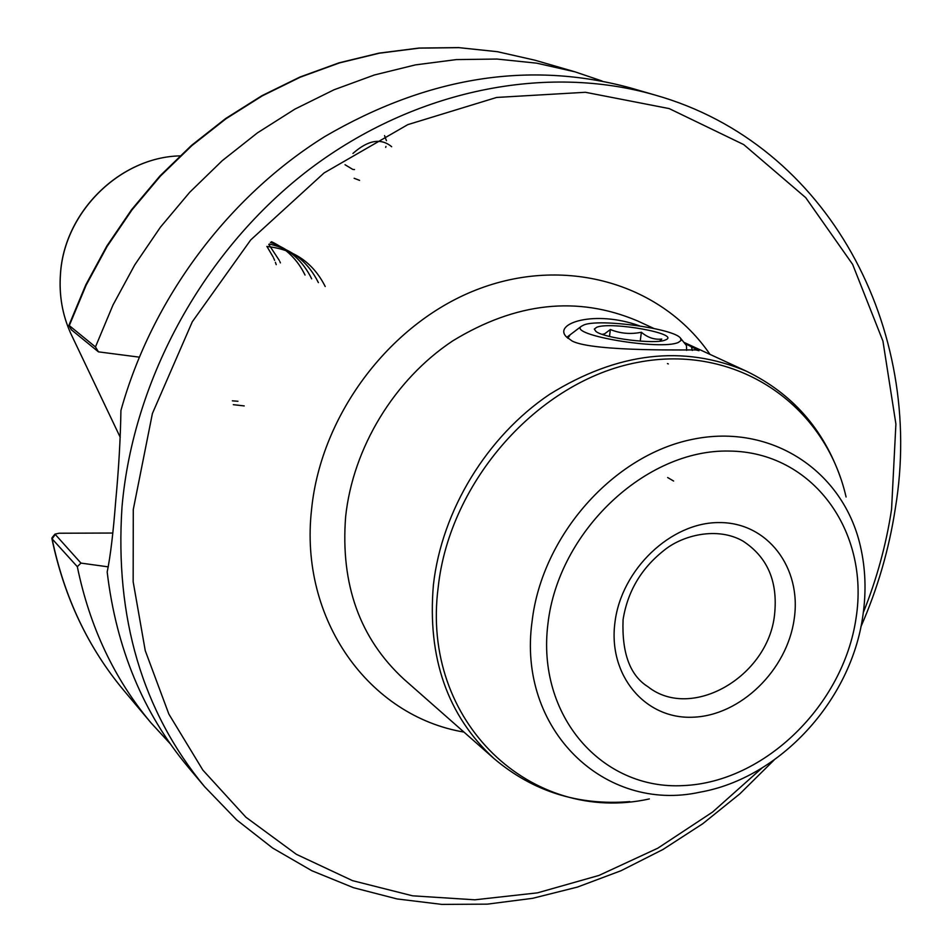 <?xml version="1.0" encoding="UTF-8"?>
<svg xmlns="http://www.w3.org/2000/svg" width="952" height="952" viewBox="0 0 952 952"><rect width="100%" height="100%" fill="white"/><g stroke="black" fill="none" stroke-linecap="round" stroke-linejoin="round"><path stroke-width="1.43" d="M860.905 626.761C877.649 588.503 889.12 549.042 895.332 508.344C925.07 329.69 829.121 144.145 655.119 95.069L630.391 87.893C529.395 60.452 427.567 76.66 324.87 136.517C228.087 196.79 151.975 298.785 120.928 410.49C120.464 438.741 118.726 468.872 115.716 500.907C113.276 532.525 110.432 556.23 107.183 572.009C116.239 648.241 143.181 713.215 188.008 766.919L204.561 786.649L236.679 819.922L272.629 848.042L311.78 870.699L353.478 887.692L397.055 898.938L441.859 904.4L487.269 904.15L532.644 898.319L577.424 887.086L621.049 870.711L662.997 849.47L702.778 823.706L739.942 793.766L774.071 760.053M639.649 325.893C594.929 309.614 552.695 323.371 566.38 336.829L572.116 341.006C593.298 352.264 697.316 349.515 696.114 349.991L699.006 350.705L684.631 343.303M569.677 335.639L567.749 338.186M667.435 363.557L668.316 363.926M691.39 346.504L692.294 350.479M80.956 563.096L77.314 566.678L52.098 538.844L52.027 537.725L54.978 534.12L80.956 563.096L108.278 566.868M77.314 566.678C89.714 626.892 114.24 678.907 150.892 722.711L170.265 743.809M71.531 330.082L69.21 325.786L86.12 285.219L107.136 246.413L132.007 209.88L160.376 176.144L191.852 145.632L225.981 118.762L262.312 95.843L300.32 77.16L339.495 62.903L379.312 53.205L419.237 48.124L458.793 47.648L497.456 51.706L534.798 60.166L497.325 51.682L458.543 47.6L418.904 48.064L378.908 53.145L339.043 62.832L299.856 77.076L261.848 95.736L225.529 118.619L191.423 145.466L159.984 175.918L131.65 209.595L106.814 246.056L85.823 284.791L68.925 325.298L95.462 346.945L98.461 351.859L71.352 329.749M602.08 81.015L574.948 71.817L536.666 63.165L496.98 59.048L456.353 59.595L415.31 64.914L374.35 74.994L334.033 89.774L294.87 109.135L257.433 132.875L222.221 160.698L189.734 192.256L160.436 227.159L134.732 264.918L112.979 305.033L95.462 346.945M139.218 357.143L98.461 351.859M276.223 264.632L275.39 262.312M274.616 260.36L274.366 259.753M274.128 259.218L273.545 257.885M273.069 256.885L266.917 246.425M280.412 262.883L279.805 261.514M279.305 260.431L268.797 244.462M305.033 275.045C297.667 259.848 286.481 248.734 271.498 241.713M311.673 278.817C302.926 260.884 289.17 248.746 270.428 242.379M232.347 400.828L237.952 401.268M318.396 282.637C308.186 261.943 291.8 249.067 269.249 244.01M233.299 404.671L244.224 405.921M325.215 286.516C313.148 262.597 293.692 249.257 266.858 246.485M112.752 533.037L59.06 533.227L54.978 534.12M667.661 477.547L673.611 481.034M384.548 135.624L386.441 140.694M385.976 146.441L385.703 147.381M354.489 169.575L353.561 169.515M352.787 169.42L345.017 164.72M352.942 153.45C368.091 140.015 381.002 137.778 391.665 146.727M359.594 180.38L354.132 178.274M602.14 334.319L604.484 333.914L610.363 329.523C620.288 333.557 630.629 334.461 641.374 332.26C647.693 337.627 654.5 339.888 661.783 339.055L659.7 341.161M596.702 327.262C611.196 321.24 681.025 333.831 665.757 339.816L665.365 339.983C655.738 344.648 604.401 338.353 595.988 331.486L594.31 329.118L596.702 327.262M584.004 324.906L581.363 326.286C567.975 335.033 661.212 350.681 678.407 342.399L681.061 340.459L680.466 338.103C673.968 328.535 599.617 318.42 584.004 324.906M680.704 338.4L686.452 345.564L686.63 350.36M640.232 341.149L641.374 332.26M609.494 336.461L610.363 329.523M794.182 619.086C787.102 670.267 740.275 715.844 692.723 717.213C645.099 719.343 607.864 675.337 614.956 622.358C621.335 569.391 671.017 522.148 719.248 522.577C767.586 522.22 801.953 567.892 794.182 619.086M647.991 686.749C691.414 721.188 768.002 676.836 774.535 614.873C778.105 581.708 767.574 557.11 742.917 541.057C717.237 526.373 682.358 535.202 663.901 550.47C641.16 568.475 627.547 591.537 623.072 619.681C621.763 653.215 630.069 675.575 647.991 686.749M700.017 792.171C604.687 813.294 516.805 729.637 532.12 621.12C542.057 535.667 613.362 455.27 692.33 439.372C771.346 422.831 843.234 471.002 860.37 546.055C865.57 568.558 866.403 591.775 862.869 615.73C851.207 700.232 780.223 778.082 700.017 792.171M547.959 623.584C536.238 715.773 601.997 790.291 683.405 785.59C764.706 782.199 843.52 704.885 856.086 617.955C869.807 531.049 812.484 451.593 728.994 451.058C645.694 449.165 558.431 531.406 547.959 623.584M463.945 732.076C369.221 716.154 299.023 619.633 311.566 509.463C321.086 413.323 391.891 320.836 480.272 288.361C568.701 255.648 662.568 285.017 710.002 354.382M653.81 328.44L637.423 320.872C577.531 295.584 515.96 302.26 452.724 340.887C394.39 379.586 352.93 447.737 345.635 516.722C340.399 584.433 359.832 638.602 403.957 679.228L494.064 758.613C447.416 715.642 427.198 657.701 433.41 584.802C441.847 510.486 486.865 436.599 549.53 394.39C617.455 352.216 683.096 344.493 746.451 371.22L683.833 342.303M846.078 496.968C824.932 404.267 735.979 343.101 637.34 362.462C538.761 381.026 449.618 480.867 438.206 587.217C420.368 722.366 531.704 825.122 649.347 798.93M655.119 95.069C546.71 63.677 415.477 89.321 310.055 168.849C204.942 248.686 133.137 378.313 121.999 507.023C114.74 617.836 142.264 711.049 204.561 786.649M863.309 612.553C876.792 579.006 886.205 544.603 891.56 509.344L895.903 423.997L882.932 341.078L852.623 264.358L805.713 197.647L743.75 144.609L669.185 108.587L585.397 92.284L496.623 97.449L407.777 124.641L324.096 172.931L250.733 239.916L192.304 321.764L152.403 413.501L133.28 509.498L133.161 581.731L145.251 650.656L168.849 714.071L202.859 770.097L245.902 817.221L296.358 854.313L352.526 880.648L412.597 895.82L474.834 899.807L537.511 892.845L599.01 875.412L657.82 848.184L712.584 812.056L762.04 767.99M120.238 437.313L70.734 333.426C62.332 314.815 58.905 294.977 60.452 273.914C64.165 212.046 119.881 157.258 179.928 155.878C120.071 157.235 64.189 212.153 60.488 274.057C58.953 295.096 62.368 314.886 70.734 333.426L72.292 336.699M55.061 534.75L52.098 538.844C64.284 597.332 88.25 647.943 124.022 690.688C88.108 647.753 64.058 596.999 51.86 538.404M629.796 801.62C578.114 805.749 532.87 791.421 494.064 758.613M124.022 690.688L150.892 722.711M534.798 60.166L574.948 71.817M840.628 477.999C823.539 429.055 792.147 393.462 746.451 371.22M71.388 329.928L68.972 325.536M664.877 340.161L665.757 339.816M581.363 326.286L566.809 337.305"/></g></svg>
